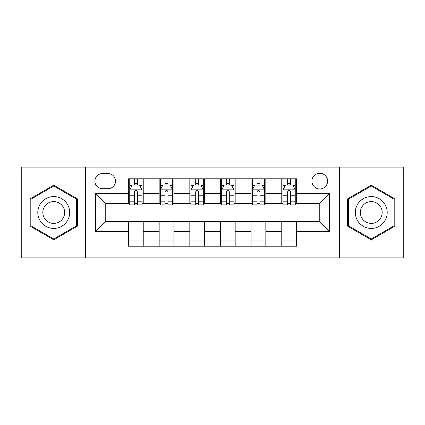 <?xml version="1.0" encoding="UTF-8"?>
<svg xmlns="http://www.w3.org/2000/svg" width="425" height="425" viewBox="0 0 425 425"><rect width="100%" height="100%" fill="white"/><g stroke="black" fill="none" stroke-linecap="round" stroke-linejoin="round"><path stroke-width="0.64" d="M319.77 173.267A7.847 7.847 0 0 0 311.923 181.114A7.847 7.847 0 0 0 319.77 188.96A7.847 7.847 0 0 0 327.617 181.114A7.847 7.847 0 0 0 319.77 173.267M339.389 257.858L403.75 257.858L403.75 167.142L339.389 167.142L339.389 257.858L85.611 257.858L85.611 167.142L21.25 167.142L21.25 257.858L85.611 257.858M102.531 188.716L107.923 188.716A7.602 7.602 0 0 0 115.526 181.114A7.602 7.602 0 0 0 107.923 173.517L102.531 173.517A7.602 7.602 0 0 0 94.929 181.114A7.602 7.602 0 0 0 102.531 188.716M339.389 167.142L85.611 167.142M128.52 231.381L95.423 231.381L95.423 193.619L128.52 193.619L128.52 203.426L105.23 203.426L105.23 221.574L128.52 221.574L128.52 246.213L296.48 246.213L296.48 221.574L319.77 221.574L319.77 203.426L296.48 203.426L296.48 193.619L329.577 193.619L329.577 231.381L296.48 231.381M296.48 193.619L296.48 178.787L128.52 178.787L128.52 193.619M281.764 178.787L281.764 203.426L282.992 203.426M287.651 203.426L290.594 203.426M295.253 203.426L296.48 203.426M281.764 203.426L264.605 203.426M251.117 178.787L251.117 203.426L252.344 203.426M257.003 203.426L259.946 203.426M251.117 203.426L233.952 203.426M220.469 178.787L220.469 203.426L221.696 203.426M226.355 203.426L229.298 203.426M220.469 203.426L203.304 203.426M189.821 178.787L189.821 203.426L191.048 203.426M195.702 203.426L198.645 203.426M189.821 203.426L172.656 203.426M159.173 178.787L159.173 203.426L160.395 203.426M165.054 203.426L167.997 203.426M159.173 203.426L142.008 203.426M128.52 203.426L129.747 203.426M134.406 203.426L137.349 203.426M128.52 221.574L143.236 221.574L143.236 246.213M296.48 221.574L143.236 221.574M143.236 178.787L143.236 203.426M128.52 184.917L129.747 184.917M134.406 184.917L137.349 184.917M142.008 184.917L143.236 184.917M128.52 240.083L143.236 240.083M159.173 221.574L159.173 246.213M173.883 178.787L173.883 203.426M159.173 184.917L160.395 184.917M165.054 184.917L167.997 184.917M172.656 184.917L173.883 184.917M173.883 221.574L173.883 246.213M159.173 240.083L173.883 240.083M189.821 221.574L189.821 246.213M204.531 221.574L204.531 246.213M189.821 240.083L204.531 240.083M204.531 178.787L204.531 203.426M189.821 184.917L191.048 184.917M195.702 184.917L198.645 184.917M203.304 184.917L204.531 184.917M220.469 221.574L220.469 246.213M235.179 221.574L235.179 246.213M220.469 240.083L235.179 240.083M235.179 178.787L235.179 203.426M220.469 184.917L221.696 184.917M226.355 184.917L229.298 184.917M233.952 184.917L235.179 184.917M251.117 221.574L251.117 246.213M265.827 221.574L265.827 246.213M251.117 240.083L265.827 240.083M265.827 178.787L265.827 203.426M251.117 184.917L252.344 184.917M257.003 184.917L259.946 184.917M264.605 184.917L265.827 184.917M281.764 221.574L281.764 246.213M281.764 240.083L296.48 240.083M281.764 184.917L282.992 184.917M287.651 184.917L290.594 184.917M295.253 184.917L296.48 184.917M105.23 203.426L95.423 193.619M105.23 221.574L95.423 231.381M329.577 193.619L319.77 203.426M329.577 231.381L319.77 221.574M53.736 239.822L77.398 226.158L77.398 198.842L53.736 185.178L30.079 198.842L30.079 226.158L53.736 239.822M394.921 198.842L371.264 185.178L347.602 198.842L347.602 226.158L371.264 239.822L394.921 226.158L394.921 198.842M137.349 181.974L134.406 181.974M142.008 201.827L137.349 201.827L137.349 204.898L142.008 204.898L142.008 189.943L139.554 185.04L132.202 185.04L129.747 189.943L129.747 204.898L134.406 204.898L134.406 201.827L129.747 201.827M129.747 189.943L129.747 178.787M142.008 189.943L142.008 178.787M134.406 185.04L134.406 178.787M137.349 178.787L137.349 185.04M137.349 201.827L137.349 191.781C136.367 189.89 135.389 189.89 134.406 191.781L134.406 201.827M167.997 181.974L165.054 181.974M172.656 201.827L167.997 201.827L167.997 204.898L172.656 204.898L172.656 189.943L170.202 185.04L162.849 185.04L160.395 189.943L160.395 204.898L165.054 204.898L165.054 201.827L160.395 201.827M160.395 189.943L160.395 178.787M172.656 189.943L172.656 178.787M165.054 185.04L165.054 178.787M167.997 178.787L167.997 185.04M167.997 201.827L167.997 191.781C167.02 189.89 166.037 189.89 165.054 191.781L165.054 201.827M198.645 181.974L195.702 181.974M203.304 201.827L198.645 201.827L198.645 204.898L203.304 204.898L203.304 189.943L200.855 185.04L193.497 185.04L191.048 189.943L191.048 204.898L195.702 204.898L195.702 201.827L191.048 201.827M191.048 189.943L191.048 178.787M203.304 189.943L203.304 178.787M195.702 185.04L195.702 178.787M198.645 178.787L198.645 185.04M198.645 201.827L198.645 191.781C197.667 189.89 196.685 189.89 195.702 191.781L195.702 201.827M229.298 181.974L226.355 181.974M233.952 201.827L229.298 201.827L229.298 204.898L233.952 204.898L233.952 189.943L231.503 185.04L224.145 185.04L221.696 189.943L221.696 204.898L226.355 204.898L226.355 201.827L221.696 201.827M221.696 189.943L221.696 178.787M233.952 189.943L233.952 178.787M226.355 185.04L226.355 178.787M229.298 178.787L229.298 185.04M229.298 201.827L229.298 191.781C228.315 189.89 227.338 189.89 226.355 191.781L226.355 201.827M259.946 181.974L257.003 181.974M264.605 201.827L259.946 201.827L259.946 204.898L264.605 204.898L264.605 189.943L262.151 185.04L254.798 185.04L252.344 189.943L252.344 204.898L257.003 204.898L257.003 201.827L252.344 201.827M252.344 189.943L252.344 178.787M264.605 189.943L264.605 178.787M257.003 185.04L257.003 178.787M259.946 178.787L259.946 185.04M259.946 201.827L259.946 191.781C258.963 189.89 257.986 189.89 257.003 191.781L257.003 201.827M67.538 204.531A15.938 15.938 0 0 0 45.767 198.698A15.938 15.938 0 0 0 39.934 220.469A15.938 15.938 0 0 0 61.705 226.302A15.938 15.938 0 0 0 67.538 204.531M63.187 207.044A10.912 10.912 0 0 0 48.28 203.049A10.912 10.912 0 0 0 44.29 217.956A10.912 10.912 0 0 0 59.192 221.951A10.912 10.912 0 0 0 63.187 207.044M53.736 238.972L30.812 225.733L30.812 199.267L53.736 186.028L76.665 199.267L76.665 225.733L53.736 238.972M371.264 228.438A15.938 15.938 0 0 0 387.202 212.5A15.938 15.938 0 0 0 371.264 196.562A15.938 15.938 0 0 0 355.327 212.5A15.938 15.938 0 0 0 371.264 228.438M371.264 223.412A10.912 10.912 0 0 0 382.171 212.5A10.912 10.912 0 0 0 371.264 201.588A10.912 10.912 0 0 0 360.352 212.5A10.912 10.912 0 0 0 371.264 223.412M348.335 199.267L371.264 186.028L394.188 199.267L394.188 225.733L371.264 238.972L348.335 225.733L348.335 199.267M290.594 181.974L287.651 181.974M295.253 201.827L290.594 201.827L290.594 204.898L295.253 204.898L295.253 189.943L292.798 185.04L285.446 185.04L282.992 189.943L282.992 204.898L287.651 204.898L287.651 201.827L282.992 201.827M282.992 189.943L282.992 178.787M295.253 189.943L295.253 178.787M287.651 185.04L287.651 178.787M290.594 178.787L290.594 185.04M290.594 201.827L290.594 191.781C289.616 189.89 288.633 189.89 287.651 191.781L287.651 201.827M159.173 231.381L143.236 231.381M159.173 193.619L143.236 193.619M189.821 193.619L173.883 193.619M189.821 231.381L173.883 231.381M220.469 193.619L204.531 193.619M220.469 231.381L204.531 231.381M251.117 193.619L235.179 193.619M251.117 231.381L235.179 231.381M281.764 193.619L265.827 193.619M281.764 231.381L265.827 231.381M141.945 189.821L129.811 189.821M129.747 185.332L132.053 185.332M139.703 185.332L142.008 185.332M134.406 195.25L129.747 195.25M142.008 195.25L137.349 195.25M137.349 183.536L134.406 183.536M172.593 189.821L160.459 189.821M160.395 185.332L162.701 185.332M170.351 185.332L172.656 185.332M165.054 195.25L160.395 195.25M172.656 195.25L167.997 195.25M167.997 183.536L165.054 183.536M203.246 189.821L191.107 189.821M191.048 185.332L193.348 185.332M200.998 185.332L203.304 185.332M195.702 195.25L191.048 195.25M203.304 195.25L198.645 195.25M198.645 183.536L195.702 183.536M233.893 189.821L221.754 189.821M221.696 185.332L224.002 185.332M231.652 185.332L233.952 185.332M226.355 195.25L221.696 195.25M233.952 195.25L229.298 195.25M229.298 183.536L226.355 183.536M264.541 189.821L252.407 189.821M252.344 185.332L254.649 185.332M262.299 185.332L264.605 185.332M257.003 195.25L252.344 195.25M264.605 195.25L259.946 195.25M259.946 183.536L257.003 183.536M295.189 189.821L283.055 189.821M282.992 185.332L285.297 185.332M292.947 185.332L295.253 185.332M287.651 195.25L282.992 195.25M295.253 195.25L290.594 195.25M290.594 183.536L287.651 183.536"/></g></svg>
